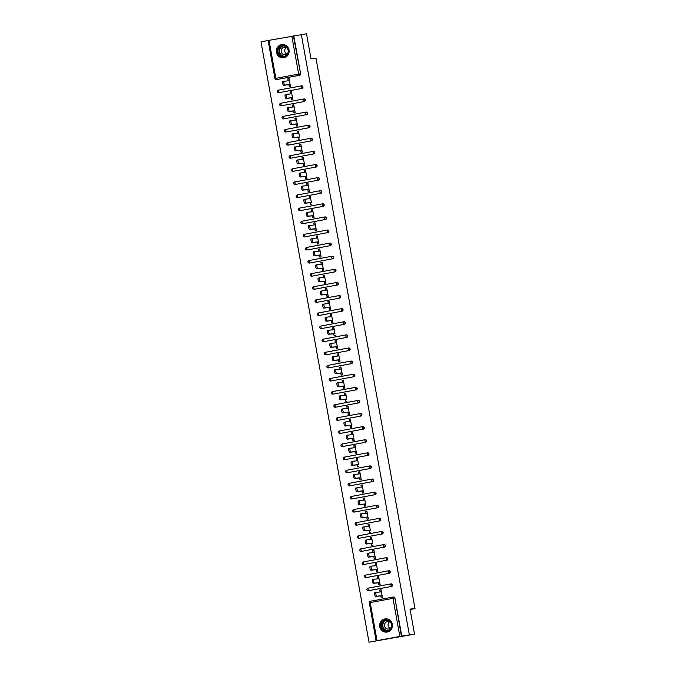 <?xml version="1.0" encoding="UTF-8"?>
<svg xmlns="http://www.w3.org/2000/svg" width="676" height="676" viewBox="0 0 676 676"><rect width="100%" height="100%" fill="white"/><g stroke="black" fill="none" stroke-linecap="round" stroke-linejoin="round"><path stroke-width="1.01" d="M276.467 52.365A6.659 6.397 -95.9 0 0 283.438 57.815A6.659 6.397 -95.9 0 0 289.041 50.024A6.659 6.397 -95.9 0 0 282.061 44.574A6.659 6.397 -95.9 0 0 276.467 52.365M379.794 626.669A6.659 6.397 -95.9 0 0 386.773 632.119A6.659 6.397 -95.9 0 0 392.367 624.328A6.659 6.397 -95.9 0 0 385.396 618.87A6.659 6.397 -95.9 0 0 379.794 626.669M268.152 40.484L306.498 33.8L311.002 58.837L315.996 58.322L415.005 608.594L410.011 609.11L414.523 634.147L369.011 642.2L376.549 640.797L376.118 640.84L369.324 602.781A1.284 1.234 84.1 0 1 370.287 601.294L393.111 597.035L370.296 601.294A1.284 1.284 0 0 0 369.273 602.781L370.178 602.586L377.022 640.645L376.118 640.84M268.11 40.526L260.995 41.853L369.011 642.2M290.435 86.596L290.139 84.618M289.37 80.672L289.015 78.712L287.849 78.83L288.204 80.79M292.793 99.702L292.497 97.724M291.728 93.77L291.373 91.818L290.207 91.936L290.562 93.896M295.15 112.807L294.854 110.83M294.085 106.876L293.73 104.924L292.564 105.042L292.919 107.002M297.508 125.913L297.212 123.936M296.443 119.982L296.088 118.03L294.922 118.148L295.277 120.108M297.634 133.214L297.279 131.254L298.488 131.026L299.569 137.042M298.8 133.088L298.446 131.127L297.279 131.254M302.223 152.125L301.927 150.148M301.158 146.193L300.803 144.233L299.637 144.36L299.992 146.32M304.58 165.231L304.293 163.254M303.516 159.299L303.161 157.339L301.995 157.466L302.349 159.426M306.938 178.337L306.65 176.36M305.873 172.405L305.518 170.445L304.352 170.572L304.707 172.532M309.355 191.409L309.008 189.466M308.231 185.511L307.876 183.551L306.71 183.678L307.065 185.638M309.422 198.744L309.076 196.784L310.284 196.555L311.366 202.572M310.588 198.617L310.233 196.657L309.076 196.784M314.01 217.655L313.723 215.678M312.946 211.723L312.591 209.763L311.433 209.89L311.78 211.85M316.368 230.761L316.081 228.784M315.303 224.829L314.957 222.869L313.791 222.995L314.137 224.956M318.734 243.867L318.438 241.89M317.661 237.935L317.314 235.975L316.148 236.101L316.495 238.062M321.142 256.939L320.796 254.996M320.018 251.041L319.672 249.081L318.506 249.207L318.861 251.168M323.449 270.079L323.153 268.102M322.376 264.147L322.029 262.187L320.863 262.313L321.218 264.274M325.807 283.185L325.511 281.208M324.733 277.253L324.387 275.293L323.221 275.419L323.576 277.38M328.164 296.291L327.868 294.313M327.1 290.359L326.745 288.399L325.579 288.525L325.933 290.477M330.522 309.397L330.226 307.419M329.457 303.465L329.102 301.504L327.936 301.631L328.291 303.583M332.938 322.469L332.584 320.525M331.815 316.571L331.46 314.61L330.294 314.737L330.649 316.689M333.006 329.795L332.651 327.835L333.86 327.615L334.941 333.631M334.172 329.677L333.817 327.716L332.651 327.835M337.594 348.715L337.299 346.737M336.53 342.783L336.175 340.822L335.009 340.941L335.364 342.901M339.952 361.821L339.665 359.843M338.887 355.889L338.532 353.928L337.366 354.047L337.721 356.007M342.31 374.926L342.022 372.949M341.245 368.995L340.89 367.034L339.724 367.152L340.079 369.113M344.726 387.999L344.38 386.055M343.602 382.101L343.247 380.14L342.081 380.258L342.436 382.219M344.794 395.325L344.447 393.364L345.656 393.145L346.737 399.161M345.96 395.207L345.605 393.246L344.447 393.364M349.382 414.244L349.095 412.267M348.317 408.312L347.963 406.352L346.805 406.47L347.151 408.431M351.74 427.35L351.452 425.373M350.675 421.418L350.32 419.458L349.162 419.576L349.509 421.537M354.106 440.456L353.81 438.479M353.033 434.524L352.686 432.564L351.52 432.682L351.866 434.643M356.514 453.528L356.167 451.585M355.39 447.63L355.044 445.67L353.878 445.788L354.232 447.749M356.59 460.855L356.235 458.894L357.443 458.674L358.525 464.691M357.748 460.736L357.401 458.776L356.235 458.894M361.178 479.766L360.883 477.797M360.105 473.842L359.759 471.882L358.593 472L358.948 473.96M363.536 492.872L363.24 490.903M362.471 486.948L362.116 484.988L360.95 485.106L361.305 487.066M365.893 505.978L365.598 504.009M364.829 500.054L364.474 498.094L363.308 498.212L363.663 500.172M368.31 519.058L367.955 517.115M367.186 513.16L366.831 511.2L365.665 511.318L366.02 513.278M368.378 526.384L368.023 524.424L369.231 524.204L370.313 530.221M369.544 526.266L369.189 524.306L368.023 524.424M370.735 539.49L370.38 537.53L371.589 537.31L372.67 543.318M371.901 539.372L371.546 537.412L370.38 537.53M375.324 558.401L375.036 556.424M374.259 552.478L373.904 550.517L372.738 550.636L373.093 552.596M377.681 571.507L377.394 569.53M376.616 565.584L376.262 563.623L375.095 563.742L375.45 565.702M380.098 584.579L379.751 582.636M378.974 578.69L378.619 576.729L377.453 576.848L377.808 578.808M410.087 609.507L415.005 608.594M393.491 597.001A1.284 1.234 84.1 0 1 394.928 598.032L401.4 636.133L377.022 640.645M394.928 598.032L401.781 636.091L414.523 634.147M382.455 597.685L382.109 595.742M381.332 591.796L380.977 589.835L379.819 589.954L380.165 591.914M301.293 34.341L409.318 634.688M379.819 589.954L381.027 589.726L382.464 597.711L381.247 597.939L380.884 595.877M293.756 35.743L300.609 73.802A1.284 1.234 84.1 0 1 299.62 75.289L276.814 79.54A1.284 1.234 84.1 0 1 276.628 79.557M301.53 85.869A1.284 1.234 84.1 0 1 302.966 86.908A1.284 1.234 84.1 0 1 301.986 88.395L279.171 92.646A1.284 1.234 84.1 0 1 278.985 92.663M303.887 98.975A1.284 1.234 84.1 0 1 305.324 100.014A1.284 1.234 84.1 0 1 304.344 101.501L281.529 105.752A1.284 1.234 84.1 0 1 281.343 105.769M306.245 112.081A1.284 1.234 84.1 0 1 307.681 113.12A1.284 1.234 84.1 0 1 306.701 114.607L283.886 118.858A1.284 1.234 84.1 0 1 283.7 118.875M308.602 125.187A1.284 1.234 84.1 0 1 310.039 126.226A1.284 1.234 84.1 0 1 309.059 127.713L286.244 131.964A1.284 1.234 84.1 0 1 286.058 131.981M310.96 138.293A1.284 1.234 84.1 0 1 312.397 139.332A1.284 1.234 84.1 0 1 311.416 140.819L288.601 145.07A1.284 1.234 84.1 0 1 288.415 145.086M313.318 151.399A1.284 1.234 84.1 0 1 314.754 152.438A1.284 1.234 84.1 0 1 313.774 153.925L290.959 158.176A1.284 1.234 84.1 0 1 290.773 158.192M315.675 164.505A1.284 1.234 84.1 0 1 317.112 165.544A1.284 1.234 84.1 0 1 316.131 167.031L293.325 171.281A1.284 1.234 84.1 0 1 293.13 171.298M318.033 177.611A1.284 1.234 84.1 0 1 319.469 178.65A1.284 1.234 84.1 0 1 318.489 180.137L295.682 184.387A1.284 1.234 84.1 0 1 295.488 184.404M320.39 190.716A1.284 1.234 84.1 0 1 321.827 191.756A1.284 1.234 84.1 0 1 320.846 193.243L298.04 197.493A1.284 1.234 84.1 0 1 297.846 197.51M322.748 203.822A1.284 1.234 84.1 0 1 324.184 204.862A1.284 1.234 84.1 0 1 323.204 206.349L300.397 210.599A1.284 1.234 84.1 0 1 300.203 210.616M325.114 216.928A1.284 1.234 84.1 0 1 326.542 217.968A1.284 1.234 84.1 0 1 325.562 219.455L302.755 223.705A1.284 1.234 84.1 0 1 302.561 223.722M327.471 230.034A1.284 1.234 84.1 0 1 328.908 231.074A1.284 1.234 84.1 0 1 327.919 232.552L305.113 236.811A1.284 1.234 84.1 0 1 304.918 236.828M329.829 243.14A1.284 1.234 84.1 0 1 331.265 244.18A1.284 1.234 84.1 0 1 330.277 245.658L307.47 249.917A1.284 1.234 84.1 0 1 307.276 249.934M332.186 256.246A1.284 1.234 84.1 0 1 333.623 257.286A1.284 1.234 84.1 0 1 332.634 258.764L309.828 263.023A1.284 1.234 84.1 0 1 309.633 263.04M334.544 269.352A1.284 1.234 84.1 0 1 335.98 270.392A1.284 1.234 84.1 0 1 334.992 271.87L312.185 276.129A1.284 1.234 84.1 0 1 311.999 276.146M336.901 282.458A1.284 1.234 84.1 0 1 338.338 283.498A1.284 1.234 84.1 0 1 337.358 284.976L314.543 289.235A1.284 1.234 84.1 0 1 314.357 289.252M339.259 295.564A1.284 1.234 84.1 0 1 340.696 296.603A1.284 1.234 84.1 0 1 339.715 298.082L316.9 302.341A1.284 1.234 84.1 0 1 316.714 302.358M341.617 308.67A1.284 1.234 84.1 0 1 343.053 309.709A1.284 1.234 84.1 0 1 342.073 311.188L319.258 315.447A1.284 1.234 84.1 0 1 319.072 315.464M343.974 321.776A1.284 1.234 84.1 0 1 345.411 322.815A1.284 1.234 84.1 0 1 344.43 324.294L321.615 328.553A1.284 1.234 84.1 0 1 321.43 328.57M346.332 334.882A1.284 1.234 84.1 0 1 347.768 335.921A1.284 1.234 84.1 0 1 346.788 337.4L323.973 341.659A1.284 1.234 84.1 0 1 323.787 341.676M348.689 347.988A1.284 1.234 84.1 0 1 350.126 349.027A1.284 1.234 84.1 0 1 349.146 350.506L326.331 354.765A1.284 1.234 84.1 0 1 326.145 354.782M351.047 361.094A1.284 1.234 84.1 0 1 352.483 362.125A1.284 1.234 84.1 0 1 351.503 363.612L328.697 367.871A1.284 1.234 84.1 0 1 328.502 367.888M353.404 374.2A1.284 1.234 84.1 0 1 354.841 375.231A1.284 1.234 84.1 0 1 353.861 376.718L331.054 380.977A1.284 1.234 84.1 0 1 330.86 380.994M355.762 387.306A1.284 1.234 84.1 0 1 357.198 388.337A1.284 1.234 84.1 0 1 356.218 389.824L333.412 394.083A1.284 1.234 84.1 0 1 333.217 394.1M358.119 400.412A1.284 1.234 84.1 0 1 359.556 401.443A1.284 1.234 84.1 0 1 358.576 402.93L335.769 407.189A1.284 1.234 84.1 0 1 335.575 407.205M360.485 413.518A1.284 1.234 84.1 0 1 361.913 414.549A1.284 1.234 84.1 0 1 360.933 416.036L338.127 420.295A1.284 1.234 84.1 0 1 337.932 420.311M362.843 426.624A1.284 1.234 84.1 0 1 364.279 427.654A1.284 1.234 84.1 0 1 363.291 429.142L340.484 433.4A1.284 1.234 84.1 0 1 340.29 433.417M365.201 439.73A1.284 1.234 84.1 0 1 366.637 440.76A1.284 1.234 84.1 0 1 365.648 442.248L342.842 446.506A1.284 1.234 84.1 0 1 342.647 446.523M367.558 452.835A1.284 1.234 84.1 0 1 368.995 453.866A1.284 1.234 84.1 0 1 368.006 455.354L345.199 459.612A1.284 1.234 84.1 0 1 345.005 459.629M369.916 465.941A1.284 1.234 84.1 0 1 371.352 466.972A1.284 1.234 84.1 0 1 370.363 468.46L347.557 472.718A1.284 1.234 84.1 0 1 347.363 472.735M372.273 479.047A1.284 1.234 84.1 0 1 373.71 480.078A1.284 1.234 84.1 0 1 372.73 481.565L349.915 485.824A1.284 1.234 84.1 0 1 349.729 485.841M374.631 492.153A1.284 1.234 84.1 0 1 376.067 493.184A1.284 1.234 84.1 0 1 375.087 494.671L352.272 498.922A1.284 1.234 84.1 0 1 352.086 498.947M376.988 505.259A1.284 1.234 84.1 0 1 378.425 506.29A1.284 1.234 84.1 0 1 377.445 507.777L354.63 512.028A1.284 1.234 84.1 0 1 354.444 512.053M379.346 518.365A1.284 1.234 84.1 0 1 380.782 519.396A1.284 1.234 84.1 0 1 379.802 520.883L356.987 525.134A1.284 1.234 84.1 0 1 356.801 525.159M381.703 531.471A1.284 1.234 84.1 0 1 383.14 532.502A1.284 1.234 84.1 0 1 382.16 533.989L359.345 538.24A1.284 1.234 84.1 0 1 359.159 538.265M384.061 544.577A1.284 1.234 84.1 0 1 385.497 545.608A1.284 1.234 84.1 0 1 384.517 547.095L361.702 551.346A1.284 1.234 84.1 0 1 361.516 551.371M386.418 557.683A1.284 1.234 84.1 0 1 387.855 558.714A1.284 1.234 84.1 0 1 386.875 560.201L364.06 564.452A1.284 1.234 84.1 0 1 363.874 564.477M388.776 570.789A1.284 1.234 84.1 0 1 390.213 571.82A1.284 1.234 84.1 0 1 389.232 573.307L366.426 577.558A1.284 1.234 84.1 0 1 366.231 577.583M391.134 583.895A1.284 1.234 84.1 0 1 392.57 584.926A1.284 1.234 84.1 0 1 391.59 586.413L368.783 590.663A1.284 1.234 84.1 0 1 368.589 590.689M378.526 582.771L378.89 584.833L380.098 584.605L378.67 576.62L377.453 576.848M376.169 569.665L376.532 571.727L377.74 571.499L376.304 563.514L375.095 563.742M373.803 556.559L374.174 558.621L375.383 558.393L373.946 550.408L372.738 550.636M373.025 545.287L371.817 545.515L371.445 543.453M370.668 532.181L369.459 532.409L369.088 530.347M366.73 517.241L367.102 519.303L368.31 519.075L366.874 511.098L365.665 511.318M364.372 504.135L364.744 506.197L365.953 505.969L364.516 497.992L363.308 498.212M362.015 491.029L362.387 493.091L363.595 492.863L362.159 484.886L360.95 485.106M359.657 477.924L360.029 479.985L361.238 479.757L359.801 471.78L358.593 472M358.88 466.651L357.672 466.879L357.3 464.818M354.942 451.712L355.314 453.773L356.522 453.545L355.086 445.568L353.878 445.788M352.585 438.606L352.957 440.667L354.165 440.439L352.728 432.463L351.52 432.682M350.227 425.5L350.599 427.562L351.807 427.333L350.371 419.357L349.162 419.576M347.87 412.394L348.241 414.456L349.45 414.227L348.013 406.251L346.805 406.47M347.092 401.121L345.875 401.35L345.512 399.288M343.154 386.182L343.518 388.244L344.726 388.016L343.298 380.039L342.081 380.258M340.797 373.076L341.16 375.138L342.369 374.91L340.932 366.933L339.724 367.152M338.431 359.97L338.803 362.032L340.011 361.804L338.575 353.827L337.366 354.047M336.073 346.864L336.445 348.926L337.654 348.698L336.217 340.721L335.009 340.941M335.296 335.592L334.088 335.82L333.716 333.758M331.358 320.652L331.73 322.714L332.938 322.486L331.502 314.509L330.294 314.737M329.001 307.546L329.373 309.608L330.581 309.38L329.144 301.403L327.936 301.631M326.643 294.44L327.015 296.502L328.223 296.274L326.787 288.297L325.579 288.525M324.286 281.334L324.657 283.396L325.866 283.168L324.429 275.191L323.221 275.419M321.928 268.237L322.3 270.29L323.508 270.062L322.072 262.085L320.863 262.313M319.571 255.131L319.942 257.184L321.151 256.956L319.714 248.979L318.506 249.207M317.213 242.025L317.585 244.078L318.793 243.85L317.357 235.873L316.148 236.101M314.855 228.919L315.227 230.972L316.436 230.744L314.999 222.767L313.791 222.995M312.498 215.813L312.87 217.866L314.078 217.638L312.642 209.661L311.433 209.89M311.72 204.541L310.504 204.76L310.14 202.707M307.783 189.601L308.146 191.654L309.363 191.435L307.926 183.45L306.71 183.678M305.425 176.495L305.789 178.548L306.997 178.329L305.569 170.344L304.352 170.572M303.059 163.389L303.431 165.443L304.639 165.223L303.203 157.238L301.995 157.466M300.702 150.283L301.074 152.337L302.282 152.117L300.845 144.132L299.637 144.36M299.924 139.011L298.716 139.231L298.344 137.177M295.987 124.071L296.358 126.125L297.567 125.905L296.13 117.92L294.922 118.148M293.629 110.965L294.001 113.019L295.209 112.799L293.773 104.814L292.564 105.042M291.272 97.859L291.643 99.913L292.852 99.693L291.415 91.708L290.207 91.936M288.914 84.753L289.286 86.807L290.494 86.587L289.058 78.602L287.849 78.83M376.811 596.198L375.602 596.426A1.96 0.549 -100.6 0 1 374.715 594.567A1.96 0.549 -100.6 0 1 374.901 592.565A1.96 0.549 -100.6 0 1 374.91 592.556L376.093 592.337A1.96 0.549 79.4 0 0 376.11 592.337A1.96 0.549 79.4 0 0 375.924 594.348A1.96 0.549 79.4 0 0 376.811 596.198L382.092 595.649M374.901 592.565L381.391 591.787M375.602 596.426L382.041 595.759M374.453 583.092L373.245 583.32A1.96 0.549 -100.6 0 1 372.358 581.461A1.96 0.549 -100.6 0 1 372.535 579.459A1.96 0.549 -100.6 0 1 372.552 579.45L373.735 579.231A1.96 0.549 79.4 0 0 373.752 579.231A1.96 0.549 79.4 0 0 373.566 581.242A1.96 0.549 79.4 0 0 374.453 583.092L379.735 582.543M372.535 579.459L379.033 578.681M373.245 583.32L379.684 582.653M376.676 565.575L371.403 566.125A1.96 0.549 79.4 0 0 371.386 566.125A1.96 0.549 79.4 0 0 371.209 568.136A1.96 0.549 79.4 0 0 372.096 569.986L377.377 569.437M372.096 569.986L370.887 570.214A1.96 0.549 -100.6 0 1 370 568.355A1.96 0.549 -100.6 0 1 370.178 566.353A1.96 0.549 -100.6 0 1 370.195 566.344L370.178 566.353M370.887 570.214L377.326 569.547M374.318 552.469L369.045 553.019A1.96 0.549 79.4 0 0 369.028 553.019A1.96 0.549 79.4 0 0 368.851 555.03A1.96 0.549 79.4 0 0 369.738 556.88L375.019 556.331M369.738 556.88L368.53 557.108A1.96 0.549 -100.6 0 1 367.643 555.25A1.96 0.549 -100.6 0 1 367.82 553.247A1.96 0.549 -100.6 0 1 367.837 553.238L367.82 553.247M368.53 557.108L374.969 556.441M367.381 543.774L366.172 544.003A1.96 0.549 -100.6 0 1 365.285 542.144A1.96 0.549 -100.6 0 1 365.462 540.141L366.671 539.913A1.96 0.549 79.4 0 0 366.671 539.913A1.96 0.549 79.4 0 0 366.493 541.924A1.96 0.549 79.4 0 0 367.381 543.774L372.653 543.225M365.462 540.141A1.96 0.549 -100.6 0 1 365.479 540.132L366.662 539.913M366.688 539.913L371.961 539.363M366.172 544.003L372.611 543.335M365.023 530.668L363.815 530.897A1.96 0.549 -100.6 0 1 362.928 529.038A1.96 0.549 -100.6 0 1 363.105 527.035A1.96 0.549 -100.6 0 1 363.122 527.027L364.305 526.807A1.96 0.549 79.4 0 0 364.313 526.807A1.96 0.549 79.4 0 0 364.136 528.818A1.96 0.549 79.4 0 0 365.023 530.668L370.296 530.119M363.105 527.035L369.603 526.258M363.815 530.897L370.254 530.229M388.108 620.061A5.763 5.535 84.1 0 1 391.497 627.438A5.763 5.535 84.1 0 1 384.441 630.894A5.763 5.535 84.1 0 1 381.053 623.517A5.763 5.535 84.1 0 1 388.108 620.061M384.695 630.48A5.34 5.121 -95.9 0 0 391.488 626.12A5.34 5.121 -95.9 0 0 385.844 620.154A5.34 5.121 -95.9 0 0 384.695 630.48M391.193 627.37A3.802 3.65 84.1 0 1 384.5 624.818A3.802 3.65 84.1 0 1 390.703 622.621M386.875 618.895A6.616 6.354 -95.9 0 0 384.162 631.697A6.616 6.354 -95.9 0 0 388.21 631.798M390.255 628.393A3.802 3.65 84.1 0 1 389.57 621.81M284.782 45.757A5.763 5.535 84.1 0 1 288.162 53.134A5.763 5.535 84.1 0 1 281.106 56.59A5.763 5.535 84.1 0 1 277.718 49.221A5.763 5.535 84.1 0 1 284.782 45.757M281.36 56.176A5.34 5.121 -95.9 0 0 288.153 51.824A5.34 5.121 -95.9 0 0 282.509 45.858A5.34 5.121 -95.9 0 0 281.36 56.176M287.866 53.066A3.802 3.65 84.1 0 1 281.174 50.514A3.802 3.65 84.1 0 1 287.368 48.317M283.54 44.599A6.616 6.354 -95.9 0 0 280.836 57.392A6.616 6.354 -95.9 0 0 284.875 57.494M286.92 54.088A3.802 3.65 84.1 0 1 286.235 47.506M362.666 517.562L361.457 517.791A1.96 0.549 -100.6 0 1 360.57 515.932A1.96 0.549 -100.6 0 1 360.747 513.929A1.96 0.549 -100.6 0 1 360.764 513.921L361.947 513.701A1.96 0.549 79.4 0 0 361.956 513.701A1.96 0.549 79.4 0 0 361.778 515.712A1.96 0.549 79.4 0 0 362.666 517.562L367.938 517.013M360.747 513.929L367.245 513.152M361.457 517.791L367.896 517.123M364.888 500.046L359.615 500.595A1.96 0.549 79.4 0 0 359.598 500.595A1.96 0.549 79.4 0 0 359.421 502.606A1.96 0.549 79.4 0 0 360.308 504.457L365.581 503.907M360.308 504.457L359.1 504.685A1.96 0.549 -100.6 0 1 358.204 502.826A1.96 0.549 -100.6 0 1 358.39 500.823A1.96 0.549 -100.6 0 1 358.407 500.815L358.39 500.823M359.1 504.685L365.539 504.017M362.53 486.94L357.258 487.489A1.96 0.549 79.4 0 0 357.241 487.489A1.96 0.549 79.4 0 0 357.055 489.5A1.96 0.549 79.4 0 0 357.95 491.351L363.223 490.81M357.95 491.351L356.742 491.579A1.96 0.549 -100.6 0 1 355.846 489.72A1.96 0.549 -100.6 0 1 356.032 487.717A1.96 0.549 -100.6 0 1 356.041 487.717L356.032 487.717M356.742 491.579L363.181 490.911M355.593 478.245L354.385 478.473A1.96 0.549 -100.6 0 1 353.489 476.614A1.96 0.549 -100.6 0 1 353.675 474.611L354.883 474.383A1.96 0.549 79.4 0 0 354.883 474.383A1.96 0.549 79.4 0 0 354.697 476.394A1.96 0.549 79.4 0 0 355.593 478.245L360.866 477.704M353.675 474.611A1.96 0.549 -100.6 0 1 353.683 474.611L354.875 474.383M354.892 474.383L360.173 473.834M354.385 478.473L360.823 477.805M353.235 465.139L352.027 465.367A1.96 0.549 -100.6 0 1 351.131 463.516A1.96 0.549 -100.6 0 1 351.317 461.505L352.526 461.277A1.96 0.549 79.4 0 0 352.526 461.277A1.96 0.549 79.4 0 0 352.34 463.288A1.96 0.549 79.4 0 0 353.235 465.139L358.508 464.598M351.317 461.505A1.96 0.549 -100.6 0 1 351.326 461.505L352.509 461.277M352.534 461.277L357.815 460.728M352.027 465.367L358.466 464.699M350.878 452.033L349.669 452.261A1.96 0.549 -100.6 0 1 348.774 450.41A1.96 0.549 -100.6 0 1 348.96 448.399A1.96 0.549 -100.6 0 1 348.968 448.399L350.151 448.171A1.96 0.549 79.4 0 0 350.168 448.171A1.96 0.549 79.4 0 0 349.982 450.182A1.96 0.549 79.4 0 0 350.878 452.033L356.151 451.492M348.96 448.399L355.458 447.622M349.669 452.261L356.108 451.593M348.52 438.927L347.303 439.155A1.96 0.549 -100.6 0 1 346.416 437.304A1.96 0.549 -100.6 0 1 346.602 435.293L347.794 435.065A1.96 0.549 79.4 0 0 347.81 435.065A1.96 0.549 79.4 0 0 347.625 437.076A1.96 0.549 79.4 0 0 348.52 438.927L353.793 438.386M346.602 435.293A1.96 0.549 -100.6 0 1 346.611 435.293L353.1 434.516M347.303 439.155L353.751 438.487M350.743 421.41L345.461 421.959A1.96 0.549 79.4 0 0 345.453 421.959A1.96 0.549 79.4 0 0 345.267 423.97A1.96 0.549 79.4 0 0 346.154 425.821L351.435 425.28M346.154 425.821L344.946 426.049A1.96 0.549 -100.6 0 1 344.059 424.198A1.96 0.549 -100.6 0 1 344.245 422.187A1.96 0.549 -100.6 0 1 344.253 422.187L344.245 422.187M344.946 426.049L351.393 425.381M343.797 412.715L342.588 412.943A1.96 0.549 -100.6 0 1 341.701 411.092A1.96 0.549 -100.6 0 1 341.887 409.081L343.095 408.853A1.96 0.549 79.4 0 0 343.095 408.853A1.96 0.549 79.4 0 0 342.909 410.864A1.96 0.549 79.4 0 0 343.797 412.715L349.078 412.174M341.887 409.081A1.96 0.549 -100.6 0 1 341.895 409.081L343.078 408.853M343.104 408.853L348.385 408.304M342.588 412.943L349.036 412.275M341.439 399.609L340.231 399.837A1.96 0.549 -100.6 0 1 339.344 397.987A1.96 0.549 -100.6 0 1 339.529 395.975L340.738 395.747A1.96 0.549 79.4 0 0 340.738 395.747A1.96 0.549 79.4 0 0 340.552 397.758A1.96 0.549 79.4 0 0 341.439 399.609L346.72 399.068M339.529 395.975A1.96 0.549 -100.6 0 1 339.538 395.975L340.721 395.747M340.746 395.747L346.019 395.198M340.231 399.837L346.67 399.17M339.082 386.503L337.873 386.731A1.96 0.549 -100.6 0 1 336.986 384.881A1.96 0.549 -100.6 0 1 337.163 382.87A1.96 0.549 -100.6 0 1 337.18 382.87L338.363 382.65A1.96 0.549 79.4 0 0 338.38 382.641A1.96 0.549 79.4 0 0 338.194 384.652A1.96 0.549 79.4 0 0 339.082 386.503L344.363 385.962M337.163 382.87L343.661 382.092M337.873 386.731L344.312 386.064M336.724 373.397L335.516 373.625A1.96 0.549 -100.6 0 1 334.628 371.775A1.96 0.549 -100.6 0 1 334.806 369.764L336.014 369.535A1.96 0.549 79.4 0 0 336.014 369.535A1.96 0.549 79.4 0 0 335.837 371.546A1.96 0.549 79.4 0 0 336.724 373.397L342.005 372.856M334.806 369.764A1.96 0.549 -100.6 0 1 334.823 369.764L336.006 369.544M336.031 369.535L341.304 368.986M335.516 373.625L341.955 372.958M338.946 355.88L333.674 356.429A1.96 0.549 79.4 0 0 333.657 356.429A1.96 0.549 79.4 0 0 333.479 358.441A1.96 0.549 79.4 0 0 334.366 360.291L339.648 359.75M334.366 360.291L333.158 360.519A1.96 0.549 -100.6 0 1 332.271 358.669A1.96 0.549 -100.6 0 1 332.448 356.658A1.96 0.549 -100.6 0 1 332.465 356.658L332.448 356.658M333.158 360.519L339.597 359.852M336.589 342.774L331.316 343.324A1.96 0.549 79.4 0 0 331.299 343.324A1.96 0.549 79.4 0 0 331.122 345.335A1.96 0.549 79.4 0 0 332.009 347.185L337.282 346.644M332.009 347.185L330.801 347.413A1.96 0.549 -100.6 0 1 329.913 345.563A1.96 0.549 -100.6 0 1 330.091 343.552A1.96 0.549 -100.6 0 1 330.108 343.552L330.091 343.552M330.801 347.413L337.24 346.746M329.651 334.079L328.443 334.307A1.96 0.549 -100.6 0 1 327.556 332.457A1.96 0.549 -100.6 0 1 327.733 330.446L328.942 330.218A1.96 0.549 79.4 0 0 328.942 330.218A1.96 0.549 79.4 0 0 328.764 332.229A1.96 0.549 79.4 0 0 329.651 334.079L334.924 333.538M327.733 330.446A1.96 0.549 -100.6 0 1 327.75 330.446L328.933 330.226M328.959 330.218L334.231 329.668M328.443 334.307L334.882 333.64M327.294 320.973L326.085 321.201A1.96 0.549 -100.6 0 1 325.198 319.351A1.96 0.549 -100.6 0 1 325.376 317.34A1.96 0.549 -100.6 0 1 325.393 317.34L326.576 317.12A1.96 0.549 79.4 0 0 326.584 317.112A1.96 0.549 79.4 0 0 326.407 319.123A1.96 0.549 79.4 0 0 327.294 320.973L332.567 320.432M325.376 317.34L331.874 316.562M326.085 321.201L332.524 320.534M324.936 307.867L323.728 308.095A1.96 0.549 -100.6 0 1 322.832 306.245A1.96 0.549 -100.6 0 1 323.018 304.234L324.226 304.006A1.96 0.549 79.4 0 0 324.226 304.006A1.96 0.549 79.4 0 0 324.049 306.017A1.96 0.549 79.4 0 0 324.936 307.867L330.209 307.326M323.018 304.234A1.96 0.549 -100.6 0 1 323.035 304.234L324.218 304.014M324.243 304.006L329.516 303.456M323.728 308.095L330.167 307.428M327.159 290.35L321.886 290.9A1.96 0.549 79.4 0 0 321.869 290.9A1.96 0.549 79.4 0 0 321.683 292.911A1.96 0.549 79.4 0 0 322.579 294.761L327.852 294.221M322.579 294.761L321.37 294.99A1.96 0.549 -100.6 0 1 320.475 293.139A1.96 0.549 -100.6 0 1 320.661 291.128A1.96 0.549 -100.6 0 1 320.669 291.128L320.661 291.128M321.37 294.99L327.809 294.322M324.801 277.245L319.52 277.794A1.96 0.549 79.4 0 0 319.511 277.794A1.96 0.549 79.4 0 0 319.325 279.805A1.96 0.549 79.4 0 0 320.221 281.655L325.494 281.115M320.221 281.655L319.013 281.884A1.96 0.549 -100.6 0 1 318.117 280.033A1.96 0.549 -100.6 0 1 318.303 278.022A1.96 0.549 -100.6 0 1 318.311 278.022L318.303 278.022M319.013 281.884L325.452 281.216M317.864 268.549L316.655 268.778A1.96 0.549 -100.6 0 1 315.76 266.927A1.96 0.549 -100.6 0 1 315.945 264.916L317.154 264.688A1.96 0.549 79.4 0 0 317.154 264.688A1.96 0.549 79.4 0 0 316.968 266.699A1.96 0.549 79.4 0 0 317.864 268.549L323.136 268.009M315.945 264.916A1.96 0.549 -100.6 0 1 315.954 264.916L317.145 264.696M317.162 264.688L322.444 264.139M316.655 268.778L323.094 268.11M315.506 255.452L314.298 255.672A1.96 0.549 -100.6 0 1 313.402 253.821A1.96 0.549 -100.6 0 1 313.588 251.81L314.796 251.582A1.96 0.549 79.4 0 0 314.796 251.582A1.96 0.549 79.4 0 0 314.61 253.593A1.96 0.549 79.4 0 0 315.506 255.452L320.779 254.903M313.588 251.81A1.96 0.549 -100.6 0 1 313.596 251.81L314.779 251.59M314.805 251.582L320.086 251.041M314.298 255.672L320.737 255.004M313.149 242.346L311.932 242.566A1.96 0.549 -100.6 0 1 311.045 240.715A1.96 0.549 -100.6 0 1 311.23 238.704L312.439 238.476A1.96 0.549 79.4 0 0 312.439 238.476A1.96 0.549 79.4 0 0 312.253 240.487A1.96 0.549 79.4 0 0 313.149 242.346L318.421 241.797M311.23 238.704A1.96 0.549 -100.6 0 1 311.239 238.704L312.422 238.484M312.447 238.476L317.728 237.935M311.932 242.566L318.379 241.898M310.783 229.24L309.574 229.46A1.96 0.549 -100.6 0 1 308.687 227.609A1.96 0.549 -100.6 0 1 308.873 225.598L310.064 225.378A1.96 0.549 79.4 0 0 310.081 225.37A1.96 0.549 79.4 0 0 309.895 227.381A1.96 0.549 79.4 0 0 310.783 229.24L316.064 228.691M308.873 225.598A1.96 0.549 -100.6 0 1 308.881 225.598L315.371 224.829M309.574 229.46L316.022 228.792M313.013 211.723L307.732 212.264A1.96 0.549 79.4 0 0 307.724 212.264A1.96 0.549 79.4 0 0 307.538 214.275A1.96 0.549 79.4 0 0 308.425 216.134L313.706 215.585M308.425 216.134L307.217 216.354A1.96 0.549 -100.6 0 1 306.329 214.503A1.96 0.549 -100.6 0 1 306.515 212.492A1.96 0.549 -100.6 0 1 306.524 212.492L306.515 212.492M307.217 216.354L313.664 215.686M306.067 203.028L304.859 203.248A1.96 0.549 -100.6 0 1 303.972 201.397A1.96 0.549 -100.6 0 1 304.158 199.386L305.366 199.158A1.96 0.549 79.4 0 0 305.366 199.158A1.96 0.549 79.4 0 0 305.18 201.169A1.96 0.549 79.4 0 0 306.067 203.028L311.349 202.479M304.158 199.386A1.96 0.549 -100.6 0 1 304.166 199.386L305.349 199.166M305.375 199.158L310.647 198.617M304.859 203.248L311.298 202.58M303.71 189.922L302.502 190.142A1.96 0.549 -100.6 0 1 301.614 188.291A1.96 0.549 -100.6 0 1 301.792 186.28L303.009 186.052A1.96 0.549 79.4 0 0 303.009 186.052A1.96 0.549 79.4 0 0 302.823 188.063A1.96 0.549 79.4 0 0 303.71 189.922L308.991 189.373M301.792 186.28A1.96 0.549 -100.6 0 1 301.809 186.28L302.992 186.061M303.017 186.052L308.29 185.511M302.502 190.142L308.94 189.474M301.352 176.816L300.144 177.036A1.96 0.549 -100.6 0 1 299.257 175.185A1.96 0.549 -100.6 0 1 299.434 173.174L300.643 172.946A1.96 0.549 79.4 0 0 300.643 172.946A1.96 0.549 79.4 0 0 300.465 174.957A1.96 0.549 79.4 0 0 301.352 176.816L306.634 176.267M299.434 173.174A1.96 0.549 -100.6 0 1 299.451 173.174L300.634 172.955M300.659 172.946L305.932 172.405M300.144 177.036L306.583 176.368M298.995 163.71L297.786 163.93A1.96 0.549 -100.6 0 1 296.899 162.079A1.96 0.549 -100.6 0 1 297.077 160.068A1.96 0.549 -100.6 0 1 297.094 160.068L298.277 159.849A1.96 0.549 79.4 0 0 298.285 159.849A1.96 0.549 79.4 0 0 298.108 161.851A1.96 0.549 79.4 0 0 298.995 163.71L304.276 163.161M297.077 160.068L303.575 159.299M297.786 163.93L304.225 163.262M301.217 146.193L295.944 146.734A1.96 0.549 79.4 0 0 295.927 146.743A1.96 0.549 79.4 0 0 295.75 148.745A1.96 0.549 79.4 0 0 296.637 150.604L301.91 150.055M296.637 150.604L295.429 150.824A1.96 0.549 -100.6 0 1 294.542 148.974A1.96 0.549 -100.6 0 1 294.719 146.962A1.96 0.549 -100.6 0 1 294.736 146.962L294.719 146.962M295.429 150.824L301.868 150.156M298.86 133.088L293.587 133.628A1.96 0.549 79.4 0 0 293.57 133.637A1.96 0.549 79.4 0 0 293.392 135.639A1.96 0.549 79.4 0 0 294.28 137.498L299.553 136.949M294.28 137.498L293.071 137.718A1.96 0.549 -100.6 0 1 292.184 135.868A1.96 0.549 -100.6 0 1 292.362 133.856A1.96 0.549 -100.6 0 1 292.378 133.856L292.362 133.856M293.071 137.718L299.51 137.051M291.922 124.392L290.714 124.612A1.96 0.549 -100.6 0 1 289.827 122.762A1.96 0.549 -100.6 0 1 290.004 120.751L291.212 120.531A1.96 0.549 79.4 0 0 291.212 120.531A1.96 0.549 79.4 0 0 291.035 122.533A1.96 0.549 79.4 0 0 291.922 124.392L297.195 123.843M290.004 120.751A1.96 0.549 -100.6 0 1 290.021 120.751L291.204 120.531M291.229 120.522L296.502 119.982M290.714 124.612L297.153 123.945M294.144 106.876L288.872 107.416A1.96 0.549 79.4 0 0 288.855 107.425A1.96 0.549 79.4 0 0 288.677 109.427A1.96 0.549 79.4 0 0 289.565 111.286L294.837 110.737M289.565 111.286L288.356 111.506A1.96 0.549 -100.6 0 1 287.461 109.656A1.96 0.549 -100.6 0 1 287.646 107.645A1.96 0.549 -100.6 0 1 287.663 107.645L287.646 107.645M288.356 111.506L294.795 110.839M287.207 98.181L285.999 98.4A1.96 0.549 -100.6 0 1 285.103 96.55A1.96 0.549 -100.6 0 1 285.289 94.539A1.96 0.549 -100.6 0 1 285.297 94.539L286.489 94.319A1.96 0.549 79.4 0 0 286.497 94.319A1.96 0.549 79.4 0 0 286.311 96.322A1.96 0.549 79.4 0 0 287.207 98.181L292.48 97.631M285.289 94.539L291.787 93.77M285.999 98.4L292.438 97.733M284.85 85.075L283.641 85.294A1.96 0.549 -100.6 0 1 282.745 83.444A1.96 0.549 -100.6 0 1 282.931 81.433L284.131 81.213A1.96 0.549 79.4 0 0 284.14 81.213A1.96 0.549 79.4 0 0 283.954 83.216A1.96 0.549 79.4 0 0 284.85 85.075L290.122 84.525M282.931 81.433A1.96 0.549 -100.6 0 1 282.94 81.433L289.429 80.664M283.641 85.294L290.08 84.627M399.829 636.395L392.984 598.336L370.178 602.586L370.296 601.294M393.593 596.984L393.212 597.026A1.284 1.234 -95.9 0 1 394.547 598.074L392.984 598.336L393.102 597.035A1.284 1.234 -95.9 0 1 393.212 597.026A1.284 1.284 0 0 0 393.102 597.035M269.006 40.298L275.85 78.357L298.657 74.106L291.812 36.048M293.376 35.786L300.609 73.802M299.62 75.289L298.657 74.106L300.228 73.845A1.284 1.234 84.1 0 1 299.24 75.323L276.814 79.54M274.997 78.543L275.85 78.357L276.433 79.582A1.284 1.234 -95.9 0 1 274.997 78.543M391.59 586.413L368.783 590.663M366.967 589.675A1.284 1.234 -95.9 0 0 368.403 590.706L367.938 588.188L390.753 583.929A1.284 1.234 -95.9 0 1 390.855 583.92A1.284 1.284 0 0 0 390.745 583.937L367.947 588.188A1.284 1.284 0 0 0 366.916 589.675A1.284 1.284 0 0 0 368.302 590.723L368.682 590.68M390.745 583.937L391.21 586.455A1.284 1.234 84.1 0 0 392.19 584.968A1.284 1.234 -95.9 0 0 390.855 583.92L391.235 583.878M389.232 573.307L366.426 577.558M364.609 576.569A1.284 1.234 -95.9 0 0 366.046 577.6L365.581 575.082L388.379 570.831M386.875 560.201L364.06 564.452M363.232 561.976L386.038 557.717A1.284 1.234 -95.9 0 1 386.131 557.708A1.284 1.284 0 0 0 386.03 557.725L363.232 561.976A1.284 1.284 0 0 0 362.192 563.463A1.284 1.284 0 0 0 363.587 564.511A1.284 1.234 -95.9 0 0 363.68 564.494L363.223 561.976A1.284 1.234 84.1 0 0 362.243 563.446A1.284 1.234 -95.9 0 0 363.587 564.511L363.967 564.468M384.517 547.095L361.702 551.346M360.874 548.87L383.681 544.611L360.874 548.87A1.284 1.284 0 0 0 359.835 550.357A1.284 1.284 0 0 0 361.229 551.405A1.284 1.234 -95.9 0 0 361.322 551.388L360.866 548.87A1.284 1.234 84.1 0 0 359.885 550.34A1.284 1.234 -95.9 0 0 361.229 551.405L361.609 551.362M382.16 533.989L359.345 538.24M358.517 535.764L381.323 531.505L358.517 535.764M379.802 520.883L356.987 525.134M356.159 522.658L378.966 518.399A1.284 1.234 -95.9 0 1 379.059 518.391A1.284 1.284 0 0 0 378.957 518.408L356.159 522.658A1.284 1.284 0 0 0 355.12 524.145A1.284 1.284 0 0 0 356.514 525.193A1.284 1.234 -95.9 0 0 356.607 525.176L356.151 522.658M377.445 507.777L354.63 512.028M352.813 511.039A1.284 1.234 -95.9 0 0 354.249 512.07L353.793 509.552L376.591 505.302M375.087 494.671L352.272 498.922M351.435 496.446L374.25 492.196L351.435 496.446A1.284 1.284 0 0 0 350.405 497.933A1.284 1.284 0 0 0 351.799 498.981A1.284 1.234 -95.9 0 0 351.892 498.964L351.435 496.446A1.284 1.234 84.1 0 0 350.455 497.916A1.284 1.234 -95.9 0 0 351.799 498.981L352.179 498.939M372.73 481.565L349.915 485.824M349.078 483.34L371.893 479.09L349.078 483.34A1.284 1.284 0 0 0 348.047 484.827A1.284 1.284 0 0 0 349.441 485.875A1.284 1.234 -95.9 0 0 349.534 485.858L349.07 483.34A1.284 1.234 84.1 0 0 348.098 484.81A1.284 1.234 -95.9 0 0 349.441 485.875L349.822 485.833M370.363 468.46L347.557 472.718M346.72 470.234L369.535 465.984L346.72 470.234A1.284 1.284 0 0 0 345.69 471.721A1.284 1.284 0 0 0 347.084 472.769A1.284 1.234 -95.9 0 0 347.177 472.752L346.712 470.234A1.284 1.234 84.1 0 0 345.74 471.704A1.284 1.234 -95.9 0 0 347.084 472.769L347.464 472.727M368.006 455.354L345.199 459.612M344.363 457.128L367.178 452.878A1.284 1.234 -95.9 0 1 367.271 452.861A1.284 1.284 0 0 0 367.169 452.878L344.363 457.128M365.648 442.248L342.842 446.506M341.025 445.509A1.284 1.234 -95.9 0 0 342.462 446.54L341.997 444.022L364.803 439.772M363.291 429.142L340.484 433.4M339.648 430.916L362.463 426.666L339.648 430.916A1.284 1.284 0 0 0 338.617 432.403A1.284 1.284 0 0 0 340.011 433.451A1.284 1.234 -95.9 0 0 340.104 433.434L339.639 430.916A1.284 1.234 84.1 0 0 338.668 432.386A1.284 1.234 -95.9 0 0 340.011 433.451L340.391 433.409M360.933 416.036L338.127 420.295M337.29 417.81L360.105 413.56L337.29 417.81A1.284 1.284 0 0 0 336.259 419.297A1.284 1.284 0 0 0 337.654 420.345A1.284 1.234 -95.9 0 0 337.746 420.328L337.282 417.81A1.284 1.234 84.1 0 0 336.31 419.281A1.284 1.234 -95.9 0 0 337.654 420.345L338.034 420.303M358.576 402.93L335.769 407.189M334.933 404.704L357.739 400.454L334.933 404.704A1.284 1.284 0 0 0 333.902 406.191A1.284 1.284 0 0 0 335.288 407.239A1.284 1.234 -95.9 0 0 335.389 407.222L334.924 404.704A1.284 1.234 84.1 0 0 333.944 406.175A1.284 1.234 -95.9 0 0 335.288 407.239L335.668 407.197M356.218 389.824L333.412 394.083M332.575 391.598L355.382 387.348L332.575 391.598M353.861 376.718L331.054 380.977M330.218 378.492L353.024 374.242A1.284 1.234 -95.9 0 1 353.125 374.225A1.284 1.284 0 0 0 353.016 374.242L330.218 378.492A1.284 1.284 0 0 0 329.187 379.98A1.284 1.284 0 0 0 330.572 381.027A1.284 1.234 -95.9 0 0 330.674 381.01L330.209 378.492M351.503 363.612L328.697 367.871M351.14 361.077L350.76 361.119A1.284 1.284 0 0 0 350.658 361.136L351.123 363.654A1.284 1.234 84.1 0 0 352.103 362.167A1.284 1.234 -95.9 0 0 350.667 361.136L327.86 365.386A1.284 1.234 84.1 0 0 326.871 366.857A1.284 1.234 -95.9 0 0 328.316 367.905L327.852 365.386L350.65 361.136M349.146 350.506L326.331 354.765M325.502 352.28L348.309 348.03L325.502 352.28A1.284 1.284 0 0 0 324.463 353.768A1.284 1.284 0 0 0 325.857 354.815A1.284 1.234 -95.9 0 0 325.95 354.799L325.494 352.28A1.284 1.234 84.1 0 0 324.514 353.751A1.284 1.234 -95.9 0 0 325.857 354.815L326.238 354.773M346.788 337.4L323.973 341.659M323.145 339.175L345.951 334.924L323.145 339.175A1.284 1.284 0 0 0 322.106 340.662A1.284 1.284 0 0 0 323.5 341.71A1.284 1.234 -95.9 0 0 323.593 341.693L323.136 339.175A1.284 1.234 84.1 0 0 322.156 340.645A1.284 1.234 -95.9 0 0 323.5 341.71L323.88 341.667M344.43 324.294L321.615 328.553M320.787 326.069L343.594 321.818L320.787 326.069M342.073 311.188L319.258 315.447M318.43 312.963L341.236 308.712A1.284 1.234 -95.9 0 1 341.329 308.695A1.284 1.284 0 0 0 341.228 308.712L318.43 312.963A1.284 1.284 0 0 0 317.39 314.45A1.284 1.284 0 0 0 318.785 315.498A1.284 1.234 -95.9 0 0 318.878 315.481L318.421 312.963M339.715 298.082L316.9 302.341M316.047 299.865A1.284 1.234 84.1 0 0 315.084 301.327A1.284 1.234 -95.9 0 0 316.52 302.375L316.064 299.857L338.862 295.606M337.358 284.976L314.543 289.235M313.706 286.751L336.521 282.5L313.706 286.751A1.284 1.284 0 0 0 312.675 288.238A1.284 1.284 0 0 0 314.07 289.286A1.284 1.234 -95.9 0 0 314.163 289.269L313.698 286.751A1.284 1.234 84.1 0 0 312.726 288.221A1.284 1.234 -95.9 0 0 314.07 289.286L314.45 289.243M334.992 271.87L312.185 276.129M311.349 273.645L334.164 269.394L311.349 273.645A1.284 1.284 0 0 0 310.318 275.132A1.284 1.284 0 0 0 311.712 276.18A1.284 1.234 -95.9 0 0 311.805 276.163L311.34 273.645A1.284 1.234 84.1 0 0 310.368 275.115A1.284 1.234 -95.9 0 0 311.712 276.18L312.092 276.138M332.634 258.764L309.828 263.023M308.991 260.539L331.806 256.288L308.991 260.539A1.284 1.284 0 0 0 307.96 262.026A1.284 1.284 0 0 0 309.355 263.074A1.284 1.234 -95.9 0 0 309.447 263.057L308.983 260.539A1.284 1.234 84.1 0 0 308.011 262.009M330.277 245.658L307.47 249.917M306.634 247.433L329.449 243.183A1.284 1.234 -95.9 0 1 329.542 243.166A1.284 1.284 0 0 0 329.44 243.183L306.634 247.433M327.919 232.552L305.113 236.811M304.259 234.335A1.284 1.234 84.1 0 0 303.296 235.797A1.284 1.234 -95.9 0 0 304.732 236.853L304.268 234.327L327.074 230.077M325.562 219.455L302.755 223.705M301.918 221.221L324.733 216.971L301.918 221.221A1.284 1.284 0 0 0 300.888 222.708A1.284 1.284 0 0 0 302.282 223.756A1.284 1.234 -95.9 0 0 302.375 223.748L301.91 221.221A1.284 1.234 84.1 0 0 300.938 222.691A1.284 1.234 -95.9 0 0 302.282 223.756L302.662 223.722M323.204 206.349L300.397 210.599M299.561 208.115L322.368 203.865L299.561 208.115A1.284 1.284 0 0 0 298.53 209.602A1.284 1.284 0 0 0 299.916 210.65A1.284 1.234 -95.9 0 0 300.017 210.642L299.553 208.115A1.284 1.234 84.1 0 0 298.572 209.585A1.284 1.234 -95.9 0 0 299.916 210.65L300.296 210.616M320.846 193.243L298.04 197.493M297.203 195.009L320.01 190.759L297.203 195.009A1.284 1.284 0 0 0 296.173 196.496A1.284 1.284 0 0 0 297.558 197.544A1.284 1.234 -95.9 0 0 297.66 197.536L297.195 195.009A1.284 1.234 84.1 0 0 296.215 196.479M318.489 180.137L295.682 184.387M294.846 181.903L317.652 177.653L294.846 181.903M316.131 167.031L293.325 171.281M292.488 168.797L315.295 164.547A1.284 1.234 -95.9 0 1 315.396 164.53A1.284 1.284 0 0 0 315.286 164.547L292.488 168.797A1.284 1.284 0 0 0 291.457 170.284A1.284 1.284 0 0 0 292.843 171.332A1.284 1.234 -95.9 0 0 292.945 171.324L292.48 168.797M313.774 153.925L290.959 158.176M313.41 151.39L313.03 151.424A1.284 1.284 0 0 0 312.929 151.441L313.394 153.959A1.284 1.234 84.1 0 0 314.374 152.472A1.284 1.234 -95.9 0 0 312.937 151.441L290.131 155.691A1.284 1.234 84.1 0 0 289.142 157.162A1.284 1.234 -95.9 0 0 290.579 158.218L290.122 155.7L312.92 151.441M311.416 140.819L288.601 145.07M287.773 142.585L310.58 138.335L287.773 142.585A1.284 1.284 0 0 0 286.734 144.072A1.284 1.284 0 0 0 288.128 145.12A1.284 1.234 -95.9 0 0 288.221 145.112L287.765 142.594A1.284 1.234 84.1 0 0 286.785 144.056A1.284 1.234 -95.9 0 0 288.128 145.12L288.508 145.086M309.059 127.713L286.244 131.964M285.416 129.479L308.222 125.229L285.416 129.479A1.284 1.284 0 0 0 284.376 130.967A1.284 1.284 0 0 0 285.771 132.014A1.284 1.234 -95.9 0 0 285.863 132.006L285.407 129.488A1.284 1.234 84.1 0 0 284.427 130.95M306.701 114.607L283.886 118.858M283.058 116.373L305.865 112.123L283.058 116.373M304.344 101.501L281.529 105.752M280.701 103.267L303.507 99.017A1.284 1.234 -95.9 0 1 303.6 99A1.284 1.284 0 0 0 303.499 99.017L280.701 103.267A1.284 1.284 0 0 0 279.661 104.755A1.284 1.284 0 0 0 281.055 105.802A1.284 1.234 -95.9 0 0 281.148 105.794L280.692 103.276M301.986 88.395L279.171 92.646M278.318 90.17A1.284 1.234 84.1 0 0 277.354 91.632A1.284 1.234 -95.9 0 0 278.791 92.688L278.335 90.17L301.133 85.911M366.958 589.658A1.284 1.234 84.1 0 1 367.93 588.188M388.877 570.772L388.497 570.814A1.284 1.284 0 0 0 388.387 570.831L388.852 573.349A1.284 1.234 84.1 0 0 389.832 571.862A1.284 1.234 -95.9 0 0 388.396 570.823L365.589 575.082A1.284 1.284 0 0 0 364.558 576.569A1.284 1.284 0 0 0 365.944 577.617L366.324 577.574M364.601 576.552A1.284 1.234 84.1 0 1 365.572 575.082M386.03 557.725L386.495 560.243A1.284 1.234 84.1 0 0 387.475 558.756A1.284 1.234 -95.9 0 0 386.131 557.708L386.511 557.666M383.554 545.912L384.137 547.137A1.284 1.234 84.1 0 0 385.117 545.65A1.284 1.234 -95.9 0 0 383.681 544.611L383.554 545.912M358.5 535.764A1.284 1.234 84.1 0 0 357.528 537.234A1.284 1.234 -95.9 0 0 358.964 538.282L358.508 535.764A1.284 1.284 0 0 0 357.477 537.251A1.284 1.284 0 0 0 358.871 538.299L359.252 538.257M381.196 532.806L381.779 534.032A1.284 1.234 84.1 0 0 382.76 532.544A1.284 1.234 -95.9 0 0 381.323 531.505L381.196 532.806M355.17 524.145A1.284 1.234 -95.9 0 0 356.514 525.193L356.894 525.151M378.957 518.408L379.422 520.926A1.284 1.234 84.1 0 0 380.402 519.438A1.284 1.234 -95.9 0 0 379.059 518.391L379.439 518.348M355.17 524.128A1.284 1.234 84.1 0 1 356.142 522.658M377.081 505.242L376.701 505.285A1.284 1.284 0 0 0 376.6 505.302L377.064 507.82A1.284 1.234 84.1 0 0 378.045 506.332A1.284 1.234 -95.9 0 0 376.608 505.293L353.801 509.552A1.284 1.284 0 0 0 352.762 511.039A1.284 1.284 0 0 0 354.156 512.087L354.537 512.045M352.813 511.022A1.284 1.234 84.1 0 1 353.785 509.552M374.124 493.488L374.707 494.714A1.284 1.234 84.1 0 0 375.687 493.227A1.284 1.234 -95.9 0 0 374.25 492.196L374.124 493.488M371.766 480.382L372.349 481.608A1.284 1.234 84.1 0 0 373.329 480.121A1.284 1.234 -95.9 0 0 371.893 479.09L371.766 480.382M369.4 467.277L369.983 468.502A1.284 1.234 84.1 0 0 370.972 467.015A1.284 1.234 -95.9 0 0 369.535 465.984L369.4 467.277M343.383 458.615A1.284 1.234 -95.9 0 0 344.819 459.646L344.354 457.128A1.284 1.284 0 0 0 343.332 458.615A1.284 1.284 0 0 0 344.726 459.663L345.106 459.621M367.169 452.878L367.626 455.396A1.284 1.234 84.1 0 0 368.614 453.909A1.284 1.234 -95.9 0 0 367.271 452.861L367.651 452.819M343.383 458.598A1.284 1.234 84.1 0 1 344.346 457.128M365.293 439.713L364.913 439.755A1.284 1.284 0 0 0 364.812 439.772L365.268 442.29A1.284 1.234 84.1 0 0 366.257 440.803A1.284 1.234 -95.9 0 0 364.82 439.772L342.005 444.022A1.284 1.284 0 0 0 340.974 445.509A1.284 1.284 0 0 0 342.369 446.557L342.749 446.515M341.025 445.492A1.284 1.234 84.1 0 1 341.988 444.022M362.328 427.959L362.911 429.184A1.284 1.234 84.1 0 0 363.899 427.697A1.284 1.234 -95.9 0 0 362.463 426.666L362.328 427.959M359.97 414.853L360.553 416.078A1.284 1.234 84.1 0 0 361.533 414.591A1.284 1.234 -95.9 0 0 360.105 413.56L359.97 414.853M357.612 401.747L358.195 402.972A1.284 1.234 84.1 0 0 359.176 401.485A1.284 1.234 -95.9 0 0 357.739 400.454L357.612 401.747M331.595 393.086A1.284 1.234 -95.9 0 0 333.031 394.116L332.567 391.598A1.284 1.284 0 0 0 331.544 393.086A1.284 1.284 0 0 0 332.93 394.133L333.31 394.091M355.255 388.641L355.838 389.866A1.284 1.234 84.1 0 0 356.818 388.379A1.284 1.234 -95.9 0 0 355.382 387.348L355.255 388.641M331.586 393.069A1.284 1.234 84.1 0 1 332.558 391.598M329.237 379.98A1.284 1.234 -95.9 0 0 330.572 381.027L330.953 380.985M353.016 374.242L353.48 376.76A1.284 1.234 84.1 0 0 354.461 375.273A1.284 1.234 -95.9 0 0 353.125 374.225L353.506 374.183M329.229 379.963A1.284 1.234 84.1 0 1 330.201 378.492M348.182 349.323L348.765 350.548A1.284 1.234 84.1 0 0 349.745 349.061A1.284 1.234 -95.9 0 0 348.309 348.03L348.182 349.323M345.825 336.217L346.408 337.442A1.284 1.234 84.1 0 0 347.388 335.955A1.284 1.234 -95.9 0 0 345.951 334.924L345.825 336.217M319.799 327.556A1.284 1.234 -95.9 0 0 321.235 328.587L320.779 326.069A1.284 1.284 0 0 0 319.748 327.556A1.284 1.284 0 0 0 321.142 328.604L321.522 328.561M343.467 323.111L344.05 324.336A1.284 1.234 84.1 0 0 345.03 322.849A1.284 1.234 -95.9 0 0 343.594 321.818L343.467 323.111M319.799 327.539A1.284 1.234 84.1 0 1 320.77 326.077M317.441 314.45A1.284 1.234 -95.9 0 0 318.785 315.498L319.165 315.455M341.228 308.712L341.693 311.23A1.284 1.234 84.1 0 0 342.673 309.743A1.284 1.234 -95.9 0 0 341.329 308.695L341.71 308.653M317.441 314.433A1.284 1.234 84.1 0 1 318.413 312.971M339.352 295.556L338.972 295.589A1.284 1.284 0 0 0 338.87 295.606L339.335 298.124A1.284 1.234 84.1 0 0 340.315 296.637A1.284 1.234 -95.9 0 0 338.879 295.606L316.072 299.857A1.284 1.284 0 0 0 315.033 301.344A1.284 1.284 0 0 0 316.427 302.392L316.807 302.349M336.394 283.793L336.978 285.019A1.284 1.234 84.1 0 0 337.958 283.531A1.284 1.234 -95.9 0 0 336.521 282.5L336.394 283.793M334.029 270.687L334.612 271.913A1.284 1.234 84.1 0 0 335.6 270.425A1.284 1.234 -95.9 0 0 334.164 269.394L334.029 270.687M308.011 262.026A1.284 1.234 -95.9 0 0 309.355 263.074L309.735 263.032M331.671 257.581L332.254 258.807A1.284 1.234 84.1 0 0 333.243 257.319A1.284 1.234 -95.9 0 0 331.806 256.288L331.671 257.581M305.653 248.92A1.284 1.234 -95.9 0 0 307.09 249.959L306.625 247.433A1.284 1.284 0 0 0 305.603 248.92A1.284 1.284 0 0 0 306.997 249.968L307.377 249.926M329.44 243.183L329.896 245.701A1.284 1.234 84.1 0 0 330.885 244.213A1.284 1.234 -95.9 0 0 329.542 243.166L329.922 243.132M305.653 248.903A1.284 1.234 84.1 0 1 306.617 247.441M327.564 230.026L327.184 230.06A1.284 1.284 0 0 0 327.083 230.077L327.539 232.595A1.284 1.234 84.1 0 0 328.528 231.107A1.284 1.234 -95.9 0 0 327.091 230.077L304.276 234.327A1.284 1.284 0 0 0 303.245 235.814A1.284 1.284 0 0 0 304.639 236.862L305.02 236.82M324.598 218.263L325.181 219.489A1.284 1.234 84.1 0 0 326.162 218.002A1.284 1.234 -95.9 0 0 324.733 216.971L324.598 218.263M322.241 205.158L322.824 206.383A1.284 1.234 84.1 0 0 323.804 204.896A1.284 1.234 -95.9 0 0 322.368 203.865L322.241 205.158M296.223 196.496A1.284 1.234 -95.9 0 0 297.558 197.544L297.939 197.51M319.883 192.052L320.466 193.277A1.284 1.234 84.1 0 0 321.446 191.79A1.284 1.234 -95.9 0 0 320.01 190.759L319.883 192.052M293.866 183.39A1.284 1.234 -95.9 0 0 295.302 184.43L294.837 181.903A1.284 1.284 0 0 0 293.815 183.39A1.284 1.284 0 0 0 295.201 184.438L295.581 184.404M317.526 178.946L318.109 180.171A1.284 1.234 84.1 0 0 319.089 178.684A1.284 1.234 -95.9 0 0 317.652 177.653L317.526 178.946M293.857 183.373A1.284 1.234 84.1 0 1 294.829 181.912M291.508 170.284A1.284 1.234 -95.9 0 0 292.843 171.332L293.223 171.298M315.286 164.547L315.751 167.065A1.284 1.234 84.1 0 0 316.731 165.578A1.284 1.234 -95.9 0 0 315.396 164.53L315.776 164.496M291.5 170.267A1.284 1.234 84.1 0 1 292.471 168.806M310.453 139.636L311.036 140.853A1.284 1.234 84.1 0 0 312.016 139.366A1.284 1.234 -95.9 0 0 310.58 138.335L310.453 139.636M284.427 130.967A1.284 1.234 -95.9 0 0 285.771 132.014L286.151 131.981M308.095 126.53L308.678 127.747A1.284 1.234 84.1 0 0 309.659 126.26A1.284 1.234 -95.9 0 0 308.222 125.229L308.095 126.53M282.069 117.861A1.284 1.234 -95.9 0 0 283.506 118.9L283.05 116.382A1.284 1.284 0 0 0 282.019 117.861A1.284 1.284 0 0 0 283.413 118.908L283.793 118.875M305.738 113.424L306.321 114.641A1.284 1.234 84.1 0 0 307.301 113.162A1.284 1.234 -95.9 0 0 305.865 112.123L305.738 113.424M282.069 117.844A1.284 1.234 84.1 0 1 283.041 116.382M280.675 103.276A1.284 1.234 84.1 0 0 279.712 104.738A1.284 1.234 -95.9 0 0 281.055 105.802L281.436 105.769M303.499 99.017L303.963 101.535A1.284 1.234 84.1 0 0 304.944 100.056A1.284 1.234 -95.9 0 0 303.6 99L303.98 98.966M301.623 85.86L301.243 85.894A1.284 1.284 0 0 0 301.141 85.911L301.606 88.429A1.284 1.234 84.1 0 0 302.586 86.951A1.284 1.234 -95.9 0 0 301.15 85.911L278.335 90.162A1.284 1.284 0 0 0 277.304 91.649A1.284 1.284 0 0 0 278.698 92.697L279.078 92.663M387.559 630.666A5.34 5.121 84.1 0 1 386.469 620.129M387.154 620.196A5.163 4.952 -95.9 0 0 386.106 630.176A5.163 4.952 -95.9 0 0 388.218 630.463M284.224 56.37A5.34 5.121 84.1 0 1 283.134 45.833M283.827 45.892A5.163 4.952 -95.9 0 0 282.771 55.871A5.163 4.952 -95.9 0 0 284.892 56.159M276.721 79.557L276.34 79.591A1.284 1.284 0 0 1 274.946 78.543L268.102 40.492M384.154 544.56L383.774 544.602A1.284 1.284 0 0 0 383.672 544.619M381.796 531.454L381.416 531.497A1.284 1.284 0 0 0 381.315 531.513M374.724 492.136L374.343 492.179A1.284 1.284 0 0 0 374.242 492.196M372.366 479.03L371.986 479.073A1.284 1.284 0 0 0 371.885 479.09M370.009 465.925L369.628 465.967A1.284 1.284 0 0 0 369.527 465.984M362.936 426.607L362.556 426.649A1.284 1.284 0 0 0 362.454 426.666M360.578 413.501L360.198 413.543A1.284 1.284 0 0 0 360.097 413.56M358.221 400.395L357.841 400.437A1.284 1.284 0 0 0 357.739 400.454M355.863 387.289L355.483 387.331A1.284 1.284 0 0 0 355.373 387.348M328.595 367.879L328.215 367.921A1.284 1.284 0 0 1 326.829 366.874A1.284 1.284 0 0 1 327.852 365.386M348.782 347.971L348.402 348.013A1.284 1.284 0 0 0 348.301 348.03M346.425 334.865L346.044 334.907A1.284 1.284 0 0 0 345.943 334.924M344.067 321.759L343.687 321.801A1.284 1.284 0 0 0 343.585 321.818M336.994 282.45L336.614 282.483A1.284 1.284 0 0 0 336.513 282.5M334.637 269.344L334.257 269.378A1.284 1.284 0 0 0 334.155 269.394M332.279 256.238L331.899 256.272A1.284 1.284 0 0 0 331.798 256.288M325.207 216.92L324.826 216.954A1.284 1.284 0 0 0 324.725 216.971M322.849 203.814L322.469 203.848A1.284 1.284 0 0 0 322.368 203.865M320.492 190.708L320.111 190.742A1.284 1.284 0 0 0 320.001 190.759M318.134 177.602L317.754 177.636A1.284 1.284 0 0 0 317.644 177.653M290.866 158.192L290.486 158.226A1.284 1.284 0 0 1 289.091 157.178A1.284 1.284 0 0 1 290.122 155.7M311.053 138.284L310.673 138.318A1.284 1.284 0 0 0 310.571 138.335M308.695 125.178L308.315 125.212A1.284 1.284 0 0 0 308.214 125.229M306.338 112.072L305.958 112.106A1.284 1.284 0 0 0 305.856 112.123M385.59 618.895L386.123 618.844M386.959 632.06L387.483 632.001M282.264 44.591L282.788 44.54M283.624 57.756L284.148 57.705"/></g></svg>
